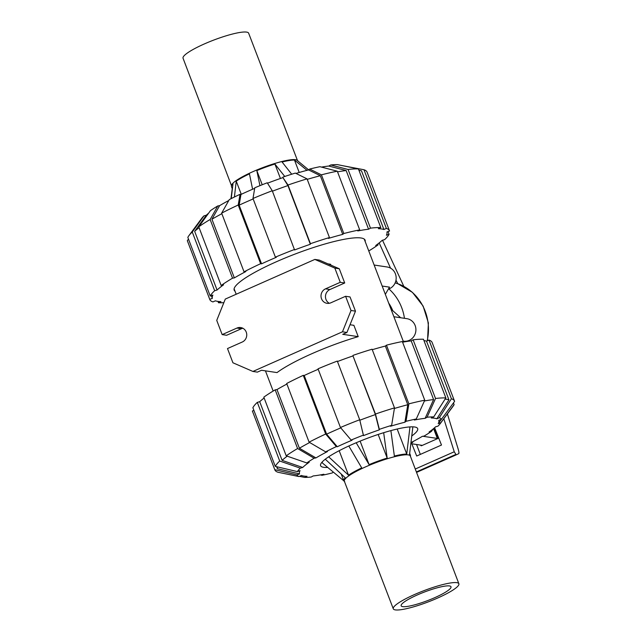 <?xml version="1.0" encoding="UTF-8"?>
<svg xmlns="http://www.w3.org/2000/svg" width="642" height="642" viewBox="0 0 642 642"><rect width="100%" height="100%" fill="white"/><g stroke="black" fill="none" stroke-linecap="round" stroke-linejoin="round"><path stroke-width="0.96" d="M437.563 435.18L438.687 438.133L421.465 445.757L420.959 445.684L421.826 445.299L410.84 443.654M433.575 428.607L437.322 438.438L438.189 438.053L434.329 427.957M438.189 438.053L438.687 438.133M420.759 445.139L420.959 445.684M437.322 438.438L422.853 436.263M388.675 303.08A39.314 37.059 98.5 0 1 392.768 310.672M420.333 454.4L416.562 444.513M388.9 288.916A49.145 46.328 98.5 0 1 404.452 318.312M434.594 427.724L441.487 445.034L416.69 456.021L411.819 443.799M397.775 283.692L395.978 280.193M382.512 240.228L403.826 286.372M390.553 268.147L379.181 242.909M397.534 283.652L395.159 282.865M415.27 469.029L454.247 451.775L443.831 418.744M447.402 413.921L458.115 448.886C458.926 451.647 459.142 453.236 458.765 453.637L456.189 454.865L454.247 451.775M416.554 472.408L456.189 454.865M322.099 462.071L322.541 463.115L344.69 481.548M393.289 608.809A35.109 6.019 159.1 0 1 419.138 592.566A35.109 6.019 159.1 0 1 456.839 582.663A35.109 6.019 -20.9 0 1 458.878 583.763A35.109 6.019 -20.9 0 1 433.021 600.005A35.109 6.019 -20.9 0 1 395.328 609.9A35.109 6.019 159.1 0 1 393.289 608.809L344.337 481.195A35.318 6.051 159.1 0 1 370.338 464.848A35.318 6.051 159.1 0 1 408.264 454.897A35.318 6.051 -20.9 0 1 410.318 455.997L458.878 583.763M449.456 585.937A26.683 4.574 159.1 0 0 420.815 593.457A26.683 4.574 159.1 0 0 401.162 605.799A26.683 4.574 159.1 0 0 402.711 606.634A26.683 4.574 -20.9 0 0 431.368 599.106A26.683 4.574 -20.9 0 0 451.005 586.764A26.683 4.574 -20.9 0 0 449.456 585.937M411.337 439.601L412.477 430.14M409.965 426.898L406.739 454.071L397.173 429.017M406.739 454.071A35.671 6.115 159.1 0 0 394.373 456.053L390.882 430.605M356.182 442.747L369.102 464.631A35.671 6.115 159.1 0 1 387.182 458.075L383.667 432.692M328.648 456.807L348.526 475.192A35.671 6.115 159.1 0 1 361.727 467.898L348.815 445.997M341.223 474.037L343.783 480.746A35.671 6.115 159.1 0 1 345.268 477.792L325.269 459.215M343.783 480.746A35.671 6.115 159.1 0 0 344.16 481.243L344.441 481.468M348.526 475.192L339.177 450.7M369.102 464.631L360.122 441.118M387.182 458.075L378.17 434.457M410.423 456.269L410.479 455.916A35.671 6.115 159.1 0 0 410.423 455.29A35.671 6.115 159.1 0 0 409.524 454.488L412.87 426.834M297.487 160.532L248.639 33.191A35.109 6.019 159.1 0 0 246.6 32.1A35.109 6.019 -20.9 0 0 208.907 41.995A35.109 6.019 -20.9 0 0 183.05 58.237L231.505 185.731M308.658 169.873L297.246 160.452A35.671 6.115 -20.9 0 1 297.768 160.757L297.23 160.315A35.318 6.051 159.1 0 0 295.545 159.706A35.318 6.051 -20.9 0 0 259.207 169.015A35.318 6.051 -20.9 0 0 231.561 185.394L231.449 186.084A35.671 6.115 -20.9 0 1 232.99 183.756L231.232 198.595M232.252 188.668L230.943 198.747M232.372 188.973L231.505 186.71A35.671 6.115 -20.9 0 1 231.449 186.084M252.603 189.246L249.441 173.862A35.671 6.115 -20.9 0 0 236.24 181.156L234.41 197.014M284.767 176.47L274.904 164.039A35.671 6.115 -20.9 0 0 256.824 170.595L259.938 185.666M307.004 170.331L294.461 160.035A35.671 6.115 -20.9 0 0 282.087 162.017L291.709 174.207M294.461 160.035L299.212 172.473M274.904 164.039L280.418 178.476M256.824 170.595L262.225 184.744M236.24 181.156L241.272 194.317M297.768 160.757A35.671 6.115 -20.9 0 1 298.145 161.254M359.825 420.229A93.379 16.01 -20.9 0 1 375.393 414.588L379.262 429.891A74.56 12.784 -20.9 0 0 363.492 435.613L359.705 419.764L337.299 361.085A96.188 16.491 -20.9 0 0 318.031 368.821L340.445 427.492L351.126 440.059L352.057 440.203A74.56 12.784 -20.9 0 0 344.521 443.445A74.56 12.784 -20.9 0 0 337.291 446.736L326.609 434.169L304.204 375.498A93.379 16.01 -20.9 0 1 311.458 372.208A93.379 16.01 -20.9 0 1 318.207 369.278M326.609 434.169A93.379 16.01 -20.9 0 1 333.864 430.886A93.379 16.01 -20.9 0 1 340.774 427.885M327.693 467.416A51.954 8.908 -20.9 0 1 320.599 465.675A51.954 8.908 -20.9 0 1 351.985 444.569A51.954 8.908 -20.9 0 1 417.669 428.607A51.954 8.908 -20.9 0 1 411.803 435.958M433.286 428.84L431.48 431.344A77.369 13.265 -20.9 0 1 424.129 436.062L422.324 436.351A74.56 12.784 -20.9 0 1 410.968 442.627M453.445 402.927L454.095 404.62L440.845 422.669A77.369 13.265 -20.9 0 1 440.171 423.688A77.369 13.265 -20.9 0 1 437.98 426.127L435.573 426.81A74.56 12.784 -20.9 0 1 429.065 432.018L431.48 431.344M333.31 472.095L332.251 472.945A77.369 13.265 -20.9 0 1 321.995 475.297L323.921 474.229A74.56 12.784 -20.9 0 1 313.135 475.955L311.201 477.022A77.369 13.265 -20.9 0 1 304.533 477.391L299.437 476.348M441.295 419.419L438.205 423.632A74.56 12.784 -20.9 0 0 438.711 420.358L441.359 419.395L454.608 401.346A96.188 16.491 -20.9 0 0 454.552 401.194L432.146 342.515A96.188 16.491 -20.9 0 0 429.008 340.083L451.414 398.754L439.297 417.725L436.817 418.817L448.943 399.854A93.379 16.01 -20.9 0 0 445.091 399.123M304.533 477.391L307.012 476.292A74.56 12.784 -20.9 0 1 303.032 475.923A74.56 12.784 -20.9 0 1 301.443 475.457L298.971 476.557A77.369 13.265 -20.9 0 1 296.909 474.879L274.776 469.663L252.37 410.992L253.919 410.431M402.59 342.194A93.379 16.01 -20.9 0 1 411.201 340.878L413.127 339.811L435.533 398.489L427.058 417.252A77.369 13.265 -20.9 0 1 433.735 416.891L431.255 417.982A74.56 12.784 -20.9 0 1 436.817 418.817M275.29 466.397A96.188 16.491 -20.9 0 1 279.711 461.036L257.306 402.365A96.188 16.491 -20.9 0 0 252.884 407.718L275.29 466.397L297.423 471.605L300.063 470.65A74.56 12.784 -20.9 0 0 299.557 473.924L277.416 468.708A93.379 16.01 -20.9 0 1 277.376 466.886M424.402 400.985A93.379 16.01 -20.9 0 1 433.607 399.549L425.132 418.319A74.56 12.784 -20.9 0 0 414.347 420.053L416.273 418.985L424.747 400.223L402.341 341.544A96.188 16.491 -20.9 0 0 386.46 345.179L408.866 403.858L406.009 421.337L404.917 422.211L407.782 404.725A93.379 16.01 -20.9 0 0 394.405 408.464M309.693 442.515A93.379 16.01 -20.9 0 0 299.397 448.236L315.944 457.923L314.139 458.219L297.591 448.525L275.185 389.855A96.188 16.491 -20.9 0 0 263.814 397.149L286.22 455.828L306.788 462.938L309.195 462.256A74.56 12.784 -20.9 0 0 302.695 467.472L282.119 460.362A93.379 16.01 -20.9 0 1 287.223 456.173M337.475 361.534A93.379 16.01 -20.9 0 1 352.988 355.917L375.474 414.042L379.342 429.346A77.369 13.265 -20.9 0 1 391.636 425.365L390.545 426.24A74.56 12.784 -20.9 0 1 404.917 422.211M315.944 457.923A74.56 12.784 -20.9 0 1 327.452 451.567L325.646 451.856A77.369 13.265 -20.9 0 1 336.36 446.599L325.679 434.032L303.273 375.353L304.204 375.498M423.961 340.589A93.379 16.01 -20.9 0 1 426.537 341.175L448.943 399.854M277.416 468.708L276.654 466.718M411.201 340.878L433.607 399.549M282.119 460.362L259.713 401.691A93.379 16.01 -20.9 0 1 264.143 398.008M372.28 349.705A93.379 16.01 -20.9 0 1 385.377 346.054L407.782 404.725M299.397 448.236L276.991 389.558A93.379 16.01 -20.9 0 1 286.902 384.044M352.988 355.917L375.393 414.588M321.995 475.297L320.438 474.895M274.776 469.663A96.188 16.491 -20.9 0 0 274.832 469.824A96.188 16.491 -20.9 0 0 277.962 472.255L298.971 476.557M274.832 469.824L252.426 411.145A96.188 16.491 -20.9 0 1 252.37 410.992M299.557 473.924L296.909 474.879M297.423 471.605A77.369 13.265 -20.9 0 1 300.279 468.146L279.711 461.036M257.306 402.365L259.713 401.691M302.695 467.472L300.279 468.146M275.185 389.855L276.991 389.558M286.22 455.828A96.188 16.491 -20.9 0 1 297.591 448.525M306.788 462.938A77.369 13.265 -20.9 0 1 314.139 458.219M303.273 375.353A96.188 16.491 -20.9 0 0 286.693 383.491L309.099 442.169L325.646 451.856M309.099 442.169A96.188 16.491 -20.9 0 1 325.679 434.032M337.291 446.736L336.36 446.599M379.342 429.346L379.262 429.891M375.474 414.042A96.188 16.491 -20.9 0 1 394.493 407.887L372.087 349.216A96.188 16.491 -20.9 0 0 353.068 355.363M391.636 425.365L394.493 407.887M385.377 346.054L386.46 345.179M408.866 403.858A96.188 16.491 -20.9 0 1 424.747 400.223M406.009 421.337A77.369 13.265 -20.9 0 1 416.273 418.985M433.735 416.891L445.853 397.92L423.447 339.249A96.188 16.491 -20.9 0 0 413.127 339.811M435.533 398.489A96.188 16.491 -20.9 0 1 445.853 397.92M427.058 417.252L425.132 418.319M426.537 341.175L429.008 340.083M451.414 398.754A96.188 16.491 -20.9 0 1 454.552 401.194M439.297 417.725A77.369 13.265 -20.9 0 1 441.359 419.395M454.095 404.62A96.188 16.491 -20.9 0 1 453.003 406.354L440.171 423.688M440.845 422.669L438.205 423.632M413.143 441.495L412.621 442.418L410.96 442.683M412.621 442.418A77.369 13.265 -20.9 0 1 410.888 443.309M351.126 440.059A77.369 13.265 -20.9 0 1 363.581 435.067M340.445 427.492A96.188 16.491 -20.9 0 1 359.705 419.764M365.178 241.553A70.074 12.013 159.1 0 0 365.105 240.172A70.074 12.013 159.1 0 0 276.509 261.695A70.074 12.013 159.1 0 0 234.186 290.168A70.074 12.013 159.1 0 0 235.044 291.243M267.505 183.203A74.56 12.784 159.1 0 1 282.921 177.617L287.937 185.578L310.343 244.249A93.379 16.01 159.1 0 0 294.574 249.971L272.256 190.746L267.241 182.785A77.369 13.265 159.1 0 0 254.786 187.785L252.988 198.482L275.394 257.153L276.325 257.298A93.379 16.01 159.1 0 0 268.821 260.548A93.379 16.01 159.1 0 0 261.559 263.83L239.153 205.159L240.959 194.462A74.56 12.784 159.1 0 1 248.181 191.172A74.56 12.784 159.1 0 1 254.689 188.355M253.165 198.94A93.379 16.01 159.1 0 0 246.416 201.869A93.379 16.01 159.1 0 0 239.153 205.159M342.491 165.652L363.966 169.745L386.372 228.416L383.9 229.515L361.494 170.836A93.379 16.01 159.1 0 0 360.018 170.443A93.379 16.01 159.1 0 0 358.918 170.25M321.49 167.105A74.56 12.784 159.1 0 1 328.792 166.045L346.158 170.539A93.379 16.01 159.1 0 0 337.54 171.855M295.986 173.428A74.56 12.784 159.1 0 1 308.585 169.929L320.326 175.715A93.379 16.01 159.1 0 0 307.229 179.367M199.092 227.669A93.379 16.01 159.1 0 0 194.662 231.353L206.355 215.19A74.56 12.784 159.1 0 1 208.642 213.16M287.937 185.578A93.379 16.01 159.1 0 0 272.425 191.196M228.785 200.505A74.56 12.784 159.1 0 0 219.612 205.649L211.94 219.219A93.379 16.01 159.1 0 1 221.859 213.706M377.793 243.992L378.114 244.851L375.714 245.525A93.379 16.01 159.1 0 0 382.215 240.309L384.622 239.635A96.188 16.491 159.1 0 0 389.052 234.282L386.412 235.237A93.379 16.01 159.1 0 0 386.917 231.963L389.558 231.008A96.188 16.491 159.1 0 0 389.501 230.855A96.188 16.491 159.1 0 0 386.372 228.416M383.9 229.515A93.379 16.01 159.1 0 0 378.339 228.68L380.81 227.581L358.405 168.91L337.395 164.609A77.369 13.265 159.1 0 0 330.726 164.978L348.084 169.472L370.49 228.151L368.564 229.21A93.379 16.01 159.1 0 0 357.771 230.943L359.697 229.876L337.291 171.205L319.941 166.703A77.369 13.265 159.1 0 0 309.677 169.055L321.417 174.841L343.823 233.519L342.732 234.386A93.379 16.01 159.1 0 0 328.359 238.423L329.45 237.548A96.188 16.491 159.1 0 0 310.431 243.703L310.343 244.249M261.559 263.83L260.636 263.693L238.222 205.015L240.028 194.317A77.369 13.265 159.1 0 0 229.306 199.582L221.642 213.152L244.048 271.831L245.854 271.542A93.379 16.01 159.1 0 0 234.346 277.898L232.54 278.187L210.135 219.508A96.188 16.491 159.1 0 0 198.763 226.811L221.169 285.489L223.577 284.815A93.379 16.01 159.1 0 0 217.068 290.023L214.669 290.698L192.263 232.027A96.188 16.491 159.1 0 0 188.925 235.646A96.188 16.491 159.1 0 0 187.833 237.38L210.239 296.058L212.879 295.095A93.379 16.01 159.1 0 0 212.366 298.37L209.733 299.324A96.188 16.491 159.1 0 0 209.782 299.485A96.188 16.491 159.1 0 0 212.919 301.917L215.391 300.825A93.379 16.01 159.1 0 0 220.952 301.66L218.481 302.751L217.967 301.411M346.158 170.539L368.564 229.21M212.366 298.37L211.33 295.657M320.326 175.715L342.732 234.386M217.068 290.023L194.662 231.353M234.346 277.898L211.94 219.219M368.765 250.95A96.188 16.491 159.1 0 0 378.114 244.851M388.017 231.569L389.052 234.282M389.501 230.855L367.096 172.176A96.188 16.491 159.1 0 0 363.966 169.745M358.405 168.91A96.188 16.491 159.1 0 0 348.084 169.472M380.81 227.581A96.188 16.491 159.1 0 0 370.49 228.151M328.792 166.045L330.726 164.978M359.697 229.876A96.188 16.491 159.1 0 0 343.823 233.519M337.291 171.205A96.188 16.491 159.1 0 0 321.417 174.841M308.585 169.929L309.677 169.055M282.921 177.617L288.025 185.024L310.431 243.703M329.45 237.548L307.045 178.869A96.188 16.491 159.1 0 0 288.025 185.024M307.045 178.869L295.304 173.091A77.369 13.265 159.1 0 0 283.01 177.064M272.256 190.746A96.188 16.491 159.1 0 0 252.988 198.482M294.662 249.425A96.188 16.491 159.1 0 0 275.394 257.153M210.135 219.508L217.798 205.938L219.612 205.649M232.54 278.187A96.188 16.491 159.1 0 0 221.169 285.489M217.798 205.938A77.369 13.265 159.1 0 0 210.448 210.656L198.763 226.811M192.263 232.027L203.947 215.873L206.355 215.19M203.947 215.873A77.369 13.265 159.1 0 0 201.757 218.312L188.925 235.646M214.669 290.698A96.188 16.491 159.1 0 0 210.239 296.058M209.733 299.324L187.328 240.654A96.188 16.491 159.1 0 0 187.376 240.806L209.782 299.485M187.328 240.654L188.483 239.073M218.481 302.751A96.188 16.491 159.1 0 0 223.849 302.655M240.028 194.317L240.959 194.462M238.222 205.015A96.188 16.491 159.1 0 0 221.642 213.152M260.636 263.693A96.188 16.491 159.1 0 0 244.048 271.831M393.891 316.731L406.868 318.673A11.371 10.721 98.5 0 1 415.847 328.463A11.371 10.721 98.5 0 1 409.171 340.396A11.371 10.721 98.5 0 1 403.489 341.175L403.208 341.127M374.15 265.034L387.126 266.984A11.371 10.721 98.5 0 1 396.106 276.766A11.371 10.721 98.5 0 1 389.429 288.699A11.371 10.721 98.5 0 1 388.362 289.101M252.924 371.453L342.475 331.802L351.022 310.487L345.597 296.275L330.831 302.807A7.584 7.15 98.5 0 1 327.043 303.329A7.584 7.15 98.5 0 1 321.056 296.805A7.584 7.15 98.5 0 1 325.502 288.852L340.268 282.311L334.835 268.099L314.845 259.424L225.286 299.076L216.739 320.39L222.164 334.602L236.93 328.07A7.584 7.15 98.5 0 1 240.718 327.548A7.584 7.15 98.5 0 1 246.705 334.073A7.584 7.15 98.5 0 1 242.259 342.025L227.493 348.558L232.926 362.778L252.924 371.453L257.37 372.119L261.551 370.265L277.023 372.585A69.649 11.941 -20.9 0 1 311.787 353.742A69.649 11.941 -20.9 0 1 358.212 336.641L353.894 325.333L350.026 324.748M330.911 265.13L330.574 264.263L328.03 263.878M390.962 309.059L400.68 317.75M382.175 286.051L389.493 287.143L385.336 294.325M314.845 259.424L319.291 260.09L339.289 268.765L344.714 282.986L329.956 289.518A7.584 7.15 98.5 0 0 325.47 296.259A7.584 7.15 98.5 0 0 329.322 303.281M358.212 336.641L342.748 334.322L346.929 332.468L355.475 311.153L350.042 296.941L345.597 296.275M222.164 334.602L226.618 335.268L241.376 328.736A7.584 7.15 98.5 0 1 242.885 328.263M342.475 331.802L346.929 332.468M351.022 310.487L355.475 311.153M340.268 282.311L344.714 282.986M334.835 268.099L339.289 268.765M416.369 471.926L455.587 454.56M397.631 283.644A49.145 46.328 98.5 0 1 427.171 340.894M236.93 328.07L241.376 328.736M325.502 288.852L329.956 289.518M397.695 283.652L412.437 292.367L423.126 306.082L428.383 322.942L427.532 340.733M409.668 453.308L410.423 455.29M303.032 475.923L301.234 475.553M358.902 170.21L360.018 170.443M234.105 288.788L236.192 294.245M265.443 370.851L273.163 391.05M364.239 239.089L403.545 342.025"/></g></svg>
